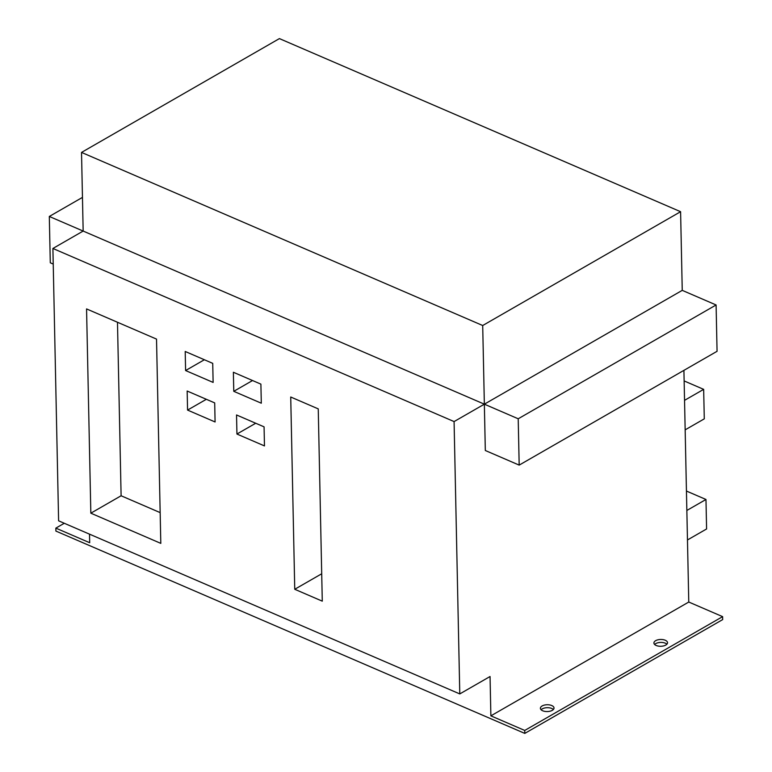 <?xml version="1.0" encoding="UTF-8"?>
<svg xmlns="http://www.w3.org/2000/svg" width="772" height="772" viewBox="0 0 772 772"><rect width="100%" height="100%" fill="white"/><g stroke="black" fill="none" stroke-linecap="round" stroke-linejoin="round"><path stroke-width="1.16" d="M722.621 616.645L722.688 619.588L524.796 733.4L524.738 730.447L722.621 616.645L688.769 602.035L490.876 715.847L490.056 676.513L459.784 693.922L454.081 421.58L484.353 404.171L485.318 450.501L519.18 465.111L518.205 418.781L716.098 304.969L682.245 290.359L484.353 404.171L518.205 418.781M519.18 465.111L717.063 351.299L716.098 304.969M524.796 733.4L55.902 531.078L55.845 528.125L89.697 542.735L89.513 534.156M490.876 715.847L524.738 730.447M654.608 644.475A6.813 3.406 178.8 0 1 655.708 643.626A6.813 3.406 178.8 0 1 666.892 644.215M541.104 709.757A6.813 3.406 178.8 0 1 542.195 708.908A6.813 3.406 178.8 0 1 553.379 709.497M552.289 710.346A6.813 3.406 178.8 0 1 544.81 711.379A6.813 3.406 178.8 0 1 540.4 708.3A6.813 3.406 178.8 0 1 542.127 705.965A6.813 3.406 178.8 0 1 549.606 704.923A6.813 3.406 178.8 0 1 554.016 708.011A6.813 3.406 178.8 0 1 552.289 710.346M665.802 645.064A6.813 3.406 178.8 0 1 658.323 646.096A6.813 3.406 178.8 0 1 653.913 643.018A6.813 3.406 178.8 0 1 655.64 640.683A6.813 3.406 178.8 0 1 663.119 639.641A6.813 3.406 178.8 0 1 667.529 642.729A6.813 3.406 178.8 0 1 665.802 645.064M683.915 370.367L688.769 602.035M459.784 693.922L58.604 520.82L52.901 248.468L83.164 231.06L484.353 404.171L482.703 325.514L680.595 211.702L682.245 290.359M454.081 421.58L52.901 248.468M86.561 308.916L90.835 513.177L160.808 543.372L156.523 339.101L86.561 308.916M185.203 351.472L185.598 370.541L213.13 382.42L212.725 363.351L185.203 351.472M233.376 372.258L233.771 391.327L261.303 403.206L260.897 384.138L233.376 372.258M187.162 391.028L187.567 410.086L215.089 421.966L214.693 402.897L187.162 391.028M236.541 414.969L236.936 434.038L264.468 445.917L264.072 426.848L236.541 414.969M290.726 397.011L294.75 589.277L322.281 601.156L318.247 408.88L290.726 397.011M53.22 264.063L50.286 262.789L49.312 216.459L83.164 231.06L81.523 152.412L279.406 38.6L680.595 211.702M117.479 322.252L121.108 495.769L160.161 512.618M90.835 513.177L121.108 495.769M185.598 370.541L204.368 359.742M233.771 391.327L252.54 380.528M187.567 410.086L206.336 399.298M236.936 434.038L255.715 423.239M294.75 589.277L321.702 573.779M82.459 197.391L49.312 216.459M64.288 523.271L55.845 528.125M685.16 429.85L704.286 418.849L703.659 389.358L684.542 400.35M686.848 510.466L705.975 499.474L706.592 528.965L687.466 539.966M703.659 389.358L684.137 380.934M705.975 499.474L686.443 491.05M482.703 325.514L81.523 152.412"/></g></svg>
